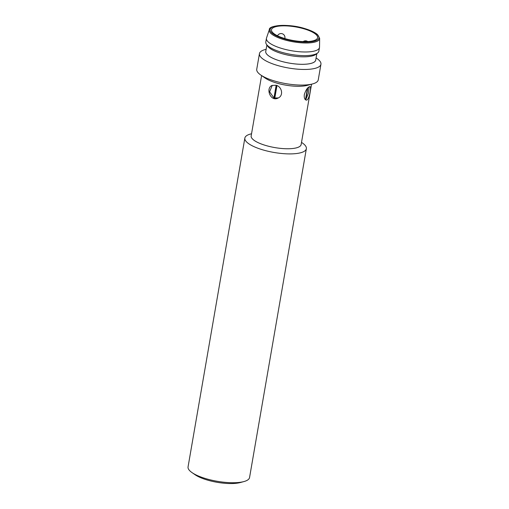 <?xml version="1.0" encoding="UTF-8"?>
<svg xmlns="http://www.w3.org/2000/svg" width="509" height="509" viewBox="0 0 509 509"><rect width="100%" height="100%" fill="white"/><g stroke="black" fill="none" stroke-linecap="round" stroke-linejoin="round"><path stroke-width="0.76" d="M276.037 85.232C281.871 86.53 283.901 95.552 278.181 98.014C270.603 102.271 265.354 88.261 271.946 85.474L276.037 85.232M272.251 85.334L269.598 91.798L273.957 97.983L278.283 97.938M304.325 94.534C306.03 89.501 307.932 86.861 310.026 86.613C311.572 86.619 309.135 101.406 306.024 100.044C304.579 99.446 304.013 97.607 304.325 94.534M305.254 99.44L305.858 99.452L308.384 93.325L309.154 86.81M244.854 138.073L188.056 466.899A31.208 9.213 9.8 0 0 191.995 472.587A31.208 9.213 9.8 0 0 243.938 481.565A31.208 9.213 9.8 0 0 249.556 477.525L306.361 148.698A31.208 9.213 -170.2 0 1 274.039 152.465A31.208 9.213 -170.2 0 1 244.854 138.073A31.208 9.213 -170.2 0 1 250.473 134.039L251.541 133.746M301.506 142.38L302.422 143.01A31.208 9.213 -170.2 0 1 306.361 148.698M251.223 135.598A25.374 7.495 9.8 0 0 274.879 147.597A25.374 7.495 9.8 0 0 301.188 144.232M261.594 75.574L251.172 135.897A25.355 7.489 9.8 0 0 274.879 147.591A25.355 7.489 9.8 0 0 301.137 144.531L311.559 84.208M243.938 481.565L240.375 482.532A27.244 8.049 -170.2 0 1 195.03 474.693L191.995 472.587M312.628 83.915L307.36 85.347A25.355 7.489 -170.2 0 1 265.164 78.055L260.678 74.944A31.208 9.213 9.8 0 0 312.628 83.915A31.208 9.213 9.8 0 0 318.246 79.881L320.944 64.249A31.208 9.213 -170.2 0 1 288.622 68.021A31.208 9.213 -170.2 0 1 259.444 53.63A31.208 9.213 -170.2 0 1 265.062 49.589L266.131 49.297M259.444 53.63L256.74 69.256A31.208 9.213 9.8 0 0 260.678 74.944M316.095 57.931L317.005 58.56A31.208 9.213 -170.2 0 1 320.944 64.249M265.813 51.154A25.374 7.495 9.8 0 0 289.462 63.148A25.374 7.495 9.8 0 0 315.777 59.782M266.881 44.964L265.755 51.454A25.355 7.489 9.8 0 0 289.468 63.141A25.355 7.489 9.8 0 0 315.72 60.081L316.846 53.598M317.552 53.057L315.79 54.399A25.355 7.489 -170.2 0 1 290.76 55.666A25.355 7.489 -170.2 0 1 267.6 46.077L266.392 44.219A26.92 7.947 9.8 0 0 290.976 54.399A26.92 7.947 9.8 0 0 317.552 53.057A26.92 7.947 9.8 0 0 318.857 51.148L319.487 47.496A26.92 7.947 9.8 0 0 319.518 47.127L319.658 38.372A25.565 7.546 -170.2 0 1 283.831 39.645A25.565 7.546 -170.2 0 1 269.331 29.681L266.525 37.978A26.92 7.947 9.8 0 0 266.436 38.334A26.92 7.947 9.8 0 0 291.606 50.747A26.92 7.947 9.8 0 0 319.487 47.496M266.436 38.334L265.806 41.98A26.92 7.947 9.8 0 0 266.392 44.219M304.255 28.905A23.401 6.91 9.8 0 0 271.488 29.751A23.401 6.91 9.8 0 0 293.369 40.548A23.401 6.91 9.8 0 0 317.603 37.717A23.401 6.91 9.8 0 0 304.255 28.905M307.436 88.292L305.476 99.643M307.862 87.834L305.858 99.452M276.724 85.474L274.555 98.027M276.152 85.264L273.957 97.983M276.966 85.576L274.784 98.231M284.824 38.563L284.9 38.111A3.907 1.152 -170.2 0 1 284.563 38.48M304.821 28.625A24.776 7.317 9.8 0 0 270.196 30.572A24.776 7.317 9.8 0 0 308.619 42.012A24.776 7.317 9.8 0 0 304.821 28.625M284.9 38.111A3.907 3.907 0 0 0 277.52 35.789M307.78 41.56A3.907 3.907 0 0 0 303.173 41.592M269.331 29.681C268.402 25.297 288.514 23.299 304.923 28.612C310.783 30.387 314.995 32.391 317.559 34.631L319.658 38.372"/></g></svg>
